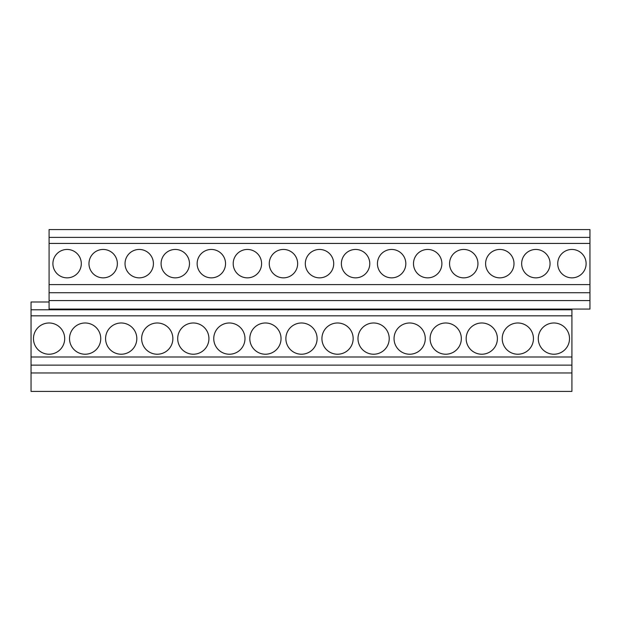 <?xml version="1.0" encoding="UTF-8"?>
<svg xmlns="http://www.w3.org/2000/svg" width="621" height="621" viewBox="0 0 621 621"><rect width="100%" height="100%" fill="white"/><g stroke="black" fill="none" stroke-linecap="round" stroke-linejoin="round"><path stroke-width="0.93" d="M49.082 301.985L31.05 301.985L31.05 391.416L571.918 391.416L571.918 309.079M589.95 237.393L49.082 237.393L49.082 229.584L589.95 229.584L589.95 309.079L49.082 309.079L49.082 300.564L589.95 300.564M49.082 237.393L49.082 243.424L589.95 243.424M49.082 243.424L49.082 292.732L589.95 292.732M49.082 284.597L589.95 284.597M49.082 292.732L49.082 300.564M31.05 309.794L571.918 309.794M31.05 315.825L571.918 315.825M31.05 356.997L571.918 356.997M31.05 365.132L571.918 365.132M31.05 372.965L571.918 372.965M49.082 322.99A15.618 15.618 0 0 0 33.464 338.608A15.618 15.618 0 0 0 49.082 354.226A15.618 15.618 0 0 0 64.693 338.608A15.618 15.618 0 0 0 49.082 322.99M67.107 249.456A14.198 14.198 0 0 0 52.909 263.653A14.198 14.198 0 0 0 67.107 277.851A14.198 14.198 0 0 0 81.304 263.653A14.198 14.198 0 0 0 67.107 249.456M85.139 322.99A15.618 15.618 0 0 0 69.521 338.608A15.618 15.618 0 0 0 85.139 354.226A15.618 15.618 0 0 0 100.749 338.608A15.618 15.618 0 0 0 85.139 322.99M103.164 249.456A14.198 14.198 0 0 0 88.974 263.653A14.198 14.198 0 0 0 103.164 277.851A14.198 14.198 0 0 0 117.361 263.653A14.198 14.198 0 0 0 103.164 249.456M121.196 322.99A15.618 15.618 0 0 0 105.578 338.608A15.618 15.618 0 0 0 121.196 354.226A15.618 15.618 0 0 0 136.814 338.608A15.618 15.618 0 0 0 121.196 322.99M139.22 249.456A14.198 14.198 0 0 0 125.031 263.653A14.198 14.198 0 0 0 139.22 277.851A14.198 14.198 0 0 0 153.418 263.653A14.198 14.198 0 0 0 139.22 249.456M157.253 322.99A15.618 15.618 0 0 0 141.635 338.608A15.618 15.618 0 0 0 157.253 354.226A15.618 15.618 0 0 0 172.871 338.608A15.618 15.618 0 0 0 157.253 322.99M175.285 249.456A14.198 14.198 0 0 0 161.087 263.653A14.198 14.198 0 0 0 175.285 277.851A14.198 14.198 0 0 0 189.475 263.653A14.198 14.198 0 0 0 175.285 249.456M193.31 322.99A15.618 15.618 0 0 0 177.699 338.608A15.618 15.618 0 0 0 193.31 354.226A15.618 15.618 0 0 0 208.928 338.608A15.618 15.618 0 0 0 193.31 322.99M211.342 249.456A14.198 14.198 0 0 0 197.144 263.653A14.198 14.198 0 0 0 211.342 277.851A14.198 14.198 0 0 0 225.539 263.653A14.198 14.198 0 0 0 211.342 249.456M229.366 322.99A15.618 15.618 0 0 0 213.756 338.608A15.618 15.618 0 0 0 229.366 354.226A15.618 15.618 0 0 0 244.985 338.608A15.618 15.618 0 0 0 229.366 322.99M247.399 249.456A14.198 14.198 0 0 0 233.201 263.653A14.198 14.198 0 0 0 247.399 277.851A14.198 14.198 0 0 0 261.596 263.653A14.198 14.198 0 0 0 247.399 249.456M265.431 322.99A15.618 15.618 0 0 0 249.813 338.608A15.618 15.618 0 0 0 265.431 354.226A15.618 15.618 0 0 0 281.041 338.608A15.618 15.618 0 0 0 265.431 322.99M283.455 249.456A14.198 14.198 0 0 0 269.258 263.653A14.198 14.198 0 0 0 283.455 277.851A14.198 14.198 0 0 0 297.653 263.653A14.198 14.198 0 0 0 283.455 249.456M301.488 322.99A15.618 15.618 0 0 0 285.87 338.608A15.618 15.618 0 0 0 301.488 354.226A15.618 15.618 0 0 0 317.098 338.608A15.618 15.618 0 0 0 301.488 322.99M319.512 249.456A14.198 14.198 0 0 0 305.315 263.653A14.198 14.198 0 0 0 319.512 277.851A14.198 14.198 0 0 0 333.71 263.653A14.198 14.198 0 0 0 319.512 249.456M337.545 322.99A15.618 15.618 0 0 0 321.926 338.608A15.618 15.618 0 0 0 337.545 354.226A15.618 15.618 0 0 0 353.163 338.608A15.618 15.618 0 0 0 337.545 322.99M355.569 249.456A14.198 14.198 0 0 0 341.379 263.653A14.198 14.198 0 0 0 355.569 277.851A14.198 14.198 0 0 0 369.767 263.653A14.198 14.198 0 0 0 355.569 249.456M373.601 322.99A15.618 15.618 0 0 0 357.983 338.608A15.618 15.618 0 0 0 373.601 354.226A15.618 15.618 0 0 0 389.22 338.608A15.618 15.618 0 0 0 373.601 322.99M391.634 249.456A14.198 14.198 0 0 0 377.436 263.653A14.198 14.198 0 0 0 391.634 277.851A14.198 14.198 0 0 0 405.823 263.653A14.198 14.198 0 0 0 391.634 249.456M409.658 322.99A15.618 15.618 0 0 0 394.048 338.608A15.618 15.618 0 0 0 409.658 354.226A15.618 15.618 0 0 0 425.276 338.608A15.618 15.618 0 0 0 409.658 322.99M427.69 249.456A14.198 14.198 0 0 0 413.493 263.653A14.198 14.198 0 0 0 427.69 277.851A14.198 14.198 0 0 0 441.888 263.653A14.198 14.198 0 0 0 427.69 249.456M445.715 322.99A15.618 15.618 0 0 0 430.105 338.608A15.618 15.618 0 0 0 445.715 354.226A15.618 15.618 0 0 0 461.333 338.608A15.618 15.618 0 0 0 445.715 322.99M463.747 249.456A14.198 14.198 0 0 0 449.55 263.653A14.198 14.198 0 0 0 463.747 277.851A14.198 14.198 0 0 0 477.945 263.653A14.198 14.198 0 0 0 463.747 249.456M481.78 322.99A15.618 15.618 0 0 0 466.161 338.608A15.618 15.618 0 0 0 481.78 354.226A15.618 15.618 0 0 0 497.39 338.608A15.618 15.618 0 0 0 481.78 322.99M499.804 249.456A14.198 14.198 0 0 0 485.606 263.653A14.198 14.198 0 0 0 499.804 277.851A14.198 14.198 0 0 0 514.002 263.653A14.198 14.198 0 0 0 499.804 249.456M517.836 322.99A15.618 15.618 0 0 0 502.218 338.608A15.618 15.618 0 0 0 517.836 354.226A15.618 15.618 0 0 0 533.447 338.608A15.618 15.618 0 0 0 517.836 322.99M535.861 249.456A14.198 14.198 0 0 0 521.663 263.653A14.198 14.198 0 0 0 535.861 277.851A14.198 14.198 0 0 0 550.059 263.653A14.198 14.198 0 0 0 535.861 249.456M553.893 322.99A15.618 15.618 0 0 0 538.275 338.608A15.618 15.618 0 0 0 553.893 354.226A15.618 15.618 0 0 0 569.511 338.608A15.618 15.618 0 0 0 553.893 322.99M571.918 249.456A14.198 14.198 0 0 0 557.728 263.653A14.198 14.198 0 0 0 571.918 277.851A14.198 14.198 0 0 0 586.115 263.653A14.198 14.198 0 0 0 571.918 249.456"/></g></svg>
